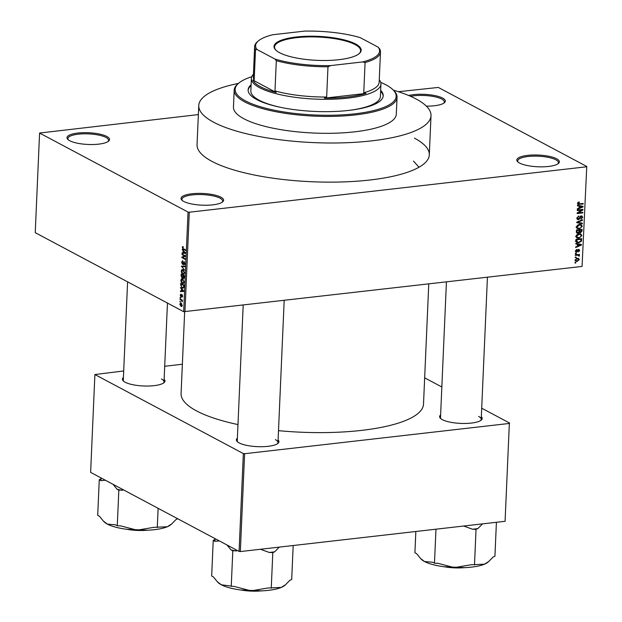 <?xml version="1.0" encoding="UTF-8"?>
<svg xmlns="http://www.w3.org/2000/svg" width="622" height="622" viewBox="0 0 622 622"><rect width="100%" height="100%" fill="white"/><g stroke="black" fill="none" stroke-linecap="round" stroke-linejoin="round"><path stroke-width="0.93" d="M519.525 163.042A21.303 5.87 -177.5 0 1 517.621 161.704A21.303 5.87 -177.5 0 1 529.897 155.166A21.303 5.87 -177.5 0 1 556.651 158.789A21.303 5.87 -177.5 0 1 558.4 163.485A21.303 5.87 -177.5 0 1 540.3 166.844A21.303 5.87 -177.5 0 1 519.525 163.042M557.88 163.874A20.378 5.614 2.5 0 0 558.408 162.692A20.378 5.614 2.5 0 0 555.804 159.776A20.378 5.614 2.5 0 0 533.023 156.161A20.378 5.614 2.5 0 0 517.691 160.919A20.378 5.614 2.5 0 0 518.11 162.132M183.754 201.442A21.303 5.87 -177.5 0 1 181.849 200.105A21.303 5.87 -177.5 0 1 194.126 193.566A21.303 5.87 -177.5 0 1 220.88 197.19A21.303 5.87 -177.5 0 1 222.629 201.886A21.303 5.87 -177.5 0 1 204.529 205.244A21.303 5.87 -177.5 0 1 183.754 201.442M222.108 202.274A20.378 5.614 2.5 0 0 222.637 201.093A20.378 5.614 2.5 0 0 220.032 198.177A20.378 5.614 2.5 0 0 197.252 194.562A20.378 5.614 2.5 0 0 181.919 199.32A20.378 5.614 2.5 0 0 182.339 200.533M69.695 140.72A21.303 5.87 -177.5 0 1 67.798 139.382A21.303 5.87 -177.5 0 1 80.075 132.844A21.303 5.87 -177.5 0 1 106.829 136.475A21.303 5.87 -177.5 0 1 108.578 141.163A21.303 5.87 -177.5 0 1 90.478 144.529A21.303 5.87 -177.5 0 1 69.695 140.72M108.057 141.552A20.378 5.614 2.5 0 0 108.578 140.378A20.378 5.614 2.5 0 0 105.981 137.454A20.378 5.614 2.5 0 0 83.2 133.839A20.378 5.614 2.5 0 0 67.868 138.597A20.378 5.614 2.5 0 0 68.288 139.818M408.685 95.508A21.303 5.87 -177.5 0 1 442.6 98.074A21.303 5.87 -177.5 0 1 444.349 102.762A21.303 5.87 -177.5 0 1 426.358 106.129M443.828 103.151A20.378 5.614 2.5 0 0 444.349 101.977A20.378 5.614 2.5 0 0 441.752 99.053A20.378 5.614 2.5 0 0 410.574 96.324M481.335 416.717A21.303 5.87 -177.5 0 1 481.218 420.107A21.303 5.87 -177.5 0 1 463.118 423.465A21.303 5.87 -177.5 0 1 442.335 419.656A21.303 5.87 -177.5 0 1 440.438 418.326A21.303 5.87 -177.5 0 1 440.617 414.936M446.425 281.945L440.508 417.533A20.378 5.614 2.5 0 0 440.92 418.754M278.096 439.956A21.303 5.87 -177.5 0 1 277.98 443.346A21.303 5.87 -177.5 0 1 259.879 446.713A21.303 5.87 -177.5 0 1 239.097 442.903A21.303 5.87 -177.5 0 1 237.2 441.566A21.303 5.87 -177.5 0 1 237.379 438.183M243.186 305.184L237.27 440.78A20.378 5.614 2.5 0 0 237.682 442.001M164.13 379.288A21.303 5.87 -177.5 0 1 164.014 382.678A21.303 5.87 -177.5 0 1 145.913 386.037A21.303 5.87 -177.5 0 1 125.139 382.235A21.303 5.87 -177.5 0 1 123.234 380.897A21.303 5.87 -177.5 0 1 123.42 377.507M127.596 281.836L123.304 380.112A20.378 5.614 2.5 0 0 123.724 381.325M184.656 311.816L181.088 393.532A121.329 33.417 2.5 0 0 196.568 410.917A121.329 33.417 2.5 0 0 237.977 424.577M278.5 430.657A121.329 33.417 2.5 0 0 423.512 404.113L428.76 283.966M414.47 138.17A116.236 32.017 -177.5 0 1 429.304 154.824A116.236 32.017 -177.5 0 1 341.851 181.966A116.236 32.017 -177.5 0 1 211.877 161.339A116.236 32.017 -177.5 0 1 197.05 144.685L198.76 105.546A116.236 32.017 2.5 0 0 213.587 122.2A116.236 32.017 2.5 0 0 343.562 142.827A116.236 32.017 2.5 0 0 431.007 115.684A116.236 32.017 2.5 0 0 416.18 99.03A116.236 32.017 2.5 0 0 393.392 90.174M576.019 257.625L575.21 257.718L575.233 257.15L576.042 257.065L576.019 257.625L575.233 257.213M577.441 255.214L575.311 255.455L575.334 254.888L579.447 254.421L579.416 254.989L578.763 255.059L579.463 255.65L579.222 256.217L578.273 255.222L576.571 254.748M577.892 254.6L579.463 255.65L577.651 254.686L577.41 255.253M578.732 255.704L577.239 254.67M576.19 253.745L575.381 253.838L575.404 253.271L576.213 253.177L576.19 253.745L575.404 253.325M575.505 251.607L576.703 252.237L575.428 251.024L576.812 249.492L576.019 250.993L576.617 251.685L578.569 249.368L579.688 250.51L578.46 251.957L579.098 250.596L578.631 249.927L576.703 252.237L575.956 252.128M575.474 250.705L576.617 251.685M578.569 249.368L579.206 249.469M579.098 250.596L577.993 249.585M577.48 244.298L575.809 244.003L575.84 243.404L581.414 244.485L581.383 245.076L575.653 247.533L575.684 246.942L577.395 246.258L577.48 244.298L575.84 243.42M576.073 236.298L577.029 234.572L578.996 233.794L580.956 234.035L581.873 235.637L578.872 238.148L576.866 237.822L576.073 236.298M576.477 226.999L577.434 225.273L579.401 224.495L581.36 224.736L582.278 226.338L579.276 228.849L577.27 228.523L576.477 226.999M577.511 203.402L577.947 202.469L579.323 201.971L579.377 202.531L578.172 203.347L578.569 203.907L583.203 203.464L583.179 204.024L577.978 204.35L577.511 203.402M577.574 203.029L578.569 203.907M582.06 266.434L586.764 166.471L582.06 266.434L183.684 311.7L35.236 232.667L39.583 133.038L188.038 212.071L189.298 212.219L184.944 311.847M586.406 166.805L189.298 212.219M579.144 206.131L577.48 205.835L577.504 205.237L583.078 206.317L583.055 206.908L577.325 209.365L577.348 208.767L579.059 208.09L579.144 206.131L577.504 205.252M581.795 210.057L577.27 210.578L577.294 210.011L582.946 209.365L582.915 209.964L578.281 212.872L582.814 212.359L582.791 212.918L577.138 213.564L577.169 212.957L581.795 210.057L580.925 209.598M578.429 219.698L577.535 219.543L576.866 218.12L578.857 216.028L577.527 218.097L578.444 219.131L581.189 215.92L582.044 216.052L582.666 217.358L580.909 219.255L582.005 217.451L581.15 216.487L579.813 218.68L578.429 219.698L576.983 218.928M576.874 218.485L578.444 219.131M580.676 216.059L581.624 216.565L580.505 216.145M582.316 223.78L576.742 222.653L576.765 222.101L582.487 219.776L582.464 220.359L577.418 222.264L582.34 223.189L582.316 223.78L580.551 222.847M577.931 233.273L576.921 233.118L576.423 229.984L582.075 229.339L581.998 231.096L580.505 232.815L579.346 232.34L577.931 233.273L576.4 232.457M579.727 232.69L578.864 232.084M578.709 242.759L576.68 242.494L575.941 240.939L576.019 239.283L581.663 238.638L581.453 241.134L578.709 242.759L577.62 242.176M577.138 261.442L575.669 261.279L575.031 260.113L577.232 258.293L578.647 258.457L579.292 259.631L577.138 261.442L575.062 260.501M575.785 262.966L574.977 263.059L575 262.492L575.809 262.398L575.785 262.966L575 262.546M586.764 166.471L438.316 87.438L398.375 91.714M198.364 114.588L39.583 133.038M180.403 302.004L179.976 301.203L180.403 302.004M181.243 300.138L180.053 299.501L180.077 298.933L182.378 300.162L182.223 301.895L181.243 300.138L182.137 300.037M180.574 298.125L180.147 297.316L180.574 298.125M181.383 296.748L180.885 296.803L180.201 295.038L181.002 294.05L180.528 295.256L180.854 296.204L181.989 294.657L182.588 296.29L181.873 297.246L182.013 295.248L181.165 296.873M181.018 294.641L180.528 295.256M180.854 296.204L181.601 296.119M181.857 296.663L182.596 296.095M182.433 295.201L181.811 295.333M181.476 289.043L180.574 287.457L183.669 290.863L183.645 291.461L180.396 291.578L180.419 290.987L181.391 291.003L181.476 289.043L181.966 288.981M180.846 280.312L181.414 278.951L182.526 278.975L184.096 282.054L183.156 283.554L181.259 282.194L180.846 280.312L181.235 280.273M182.254 278.858L181.414 278.951L182.526 278.975M181.251 271.013L181.818 269.653L182.93 269.676L184.501 272.747L183.56 274.255L181.663 272.895L181.251 271.013L181.647 270.974M182.658 269.559L181.818 269.653L182.93 269.676M182.285 247.416L182.549 246.646L183.327 246.716L182.65 247.642L182.868 248.372L185.457 249.842L185.434 250.409L183.288 249.259L182.285 247.416L182.705 247.369M183.342 247.307L182.65 247.642M183.684 311.7L188.038 212.071M183.14 250.868L182.246 249.282L185.333 252.695L185.309 253.286L182.059 253.411L182.09 252.82L183.055 252.827L183.14 250.868L183.63 250.814M184.547 255.969L182.013 254.623L182.036 254.056L185.2 255.743L185.177 256.35L182.534 257.384L185.076 258.736L185.045 259.304L181.881 257.617L181.904 257.01L185.193 255.899M182.806 261.419L182.005 262.383L182.503 263.821L184.096 261.691L184.897 263.767L183.871 264.964L184.524 263.588L183.731 262.259L183.272 263.93L182.479 264.389L181.64 262.134L182.79 260.828L182.806 261.333M182.355 260.735L182.79 260.828M182.503 263.821L183.319 263.79M183.855 264.373L184.82 264.342M184.578 262.189L183.731 262.259M183.272 263.93L182.479 264.389L183.062 264.319M184.571 270.166L181.507 266.146L184.75 266.154L184.726 266.737L181.865 266.589L184.571 270.166M182.611 277.925L181.943 278.003L181.088 275.787L181.165 274.03L184.33 275.717L184.252 277.474L183.389 278.609L182.751 277.645L181.943 278.003L183.031 277.614M182.192 287.986L180.683 284.985L180.753 283.329L183.925 285.016L183.754 287.465L183.031 288.196L182.192 287.986L183.614 287.823M181.958 306.242L180.955 306.358L179.805 304.127L181.072 303.186L182.192 305.402L180.955 306.358L181.546 306.506M180.458 303.031L181.072 303.186M418.979 167.232L413.474 161.082M182.363 364.243L164.698 366.265M123.708 370.953L94.894 374.537L90.625 472.386L239.073 551.419L243.35 453.57L94.894 374.537M509.348 423.442L505.08 521.29L509.348 423.442L244.609 453.718L240.333 551.566L239.073 551.419M505.08 521.29L240.333 551.566M509.706 423.108L481.7 408.203M441.838 386.977L424.663 377.834M243.35 453.57L244.609 453.718M480.697 420.495A20.378 5.614 2.5 0 0 481.218 419.314A20.378 5.614 2.5 0 0 478.621 416.398M163.493 383.066A20.378 5.614 2.5 0 0 164.021 381.885A20.378 5.614 2.5 0 0 161.417 378.969M277.459 443.735A20.378 5.614 2.5 0 0 277.98 442.561A20.378 5.614 2.5 0 0 275.383 439.637M182.728 249.819L182.215 249.881M185.325 253.037L182.059 253.411M185.294 253.037L183.506 251.257L183.436 252.835L184.991 252.859M184.905 252.221L184.4 252.275M183.988 251.202L183.506 251.257M182.907 254.522L182.013 254.623M182.775 257.516L181.881 257.617M184.143 256.754L181.904 257.01M182.036 262.087L181.64 262.134M181.927 266.651L181.484 266.698M181.865 266.589L184.718 266.154M184.159 273.905L182.782 274.061M182.075 272.848L181.663 272.895M184.509 272.514L182.308 270.088L183.373 269.971M183.583 270.158L181.624 271.208L182.814 273.501L183.537 273.641L184.135 272.56M183.451 273.657L182.814 273.501M184.314 276.044L182.992 275.585L182.946 277.257L183.366 278.011L184.205 277.995M183.887 275.476L182.992 275.585M183.366 278.011L183.933 276.082M183.513 275.282L181.507 274.792L181.469 276.603L181.966 277.435L182.969 277.404M182.401 274.691L181.507 274.792M182.954 276.456L182.619 275.383M181.966 277.435L182.573 276.502M183.754 283.204L182.37 283.36M181.663 282.147L181.259 282.194M184.096 281.813L181.904 279.387L182.969 279.27M183.179 279.457L181.22 280.506L182.409 282.8L183.132 282.94L183.723 281.859M183.047 282.956L182.409 282.8M183.529 285.381L181.103 284.091L181.461 286.781L182.223 287.418L183.389 287.162L183.91 285.342M181.997 283.99L181.103 284.091M183.817 287.115L182.223 287.418M181.064 287.986L180.551 288.048M183.653 291.205L180.396 291.578M183.622 291.205L181.842 289.432L181.772 291.003L183.327 291.026M183.241 290.388L182.736 290.451M182.316 289.37L181.842 289.432M181.608 296.111L181.072 296.173M182.565 296.577L182.106 296.632M180.59 297.829L180.123 297.884M180.948 299.4L180.053 299.501M182.363 301.507L181.896 301.561M182.37 300.418L181.71 300.496M180.419 301.717L179.952 301.763M182.192 305.177L180.574 303.629L181.523 303.52M181.678 303.684L180.139 304.321L180.955 305.775L182.137 305.822M180.955 305.775L181.865 305.208M578.608 202.119L579.377 202.531M582.309 203.565L583.179 204.024M577.714 203.48L579.346 204.467M581.282 205.968L583.055 206.908M581.414 206.582L579.797 206.24L579.727 207.818L582.472 206.722L579.681 205.657M578.141 205.361L579.797 206.24M580.932 205.898L582.472 206.722M579.082 207.476L579.727 207.818M581.99 209.474L582.915 209.964M577.752 212.592L578.281 212.872M581.92 212.46L582.791 212.918M578.188 216.199L578.903 216.58M576.905 217.762L577.527 218.097M581.959 216.977L582.666 217.358M580.101 216.487L580.567 216.736M579.3 218.408L579.813 218.68M581.85 220.032L582.464 220.359M576.959 222.023L577.418 222.264M580.272 224.464L580.443 224.954M581.57 225.965L582.278 226.338M578.087 228.22L579.276 228.849M577.418 227.893L576.672 227.916M581.617 226.424L580.956 225.234L579.362 225.063L577.138 226.921L577.815 228.103L579.323 228.282L580.606 227.901L581.617 226.424M578.608 224.659L579.362 225.063M576.532 226.595L577.138 226.921M581.352 230.754L581.998 231.096M578.903 231.959L580.505 232.815M581.391 229.977L579.696 230.171L579.681 231.819L580.443 232.263L581.391 229.977L580.52 229.518M578.825 229.705L579.696 230.171M578.989 231.454L580.443 232.263M579.043 230.249L577.061 230.474L577.053 232.255L577.947 232.706L578.989 231.361L579.043 230.249L578.172 229.782M576.415 230.132L577.061 230.474M576.345 231.874L577.947 232.706M576.361 231.33L577.006 231.672M579.867 233.763L580.038 234.253M581.158 235.264L581.873 235.637M577.675 237.518L578.872 238.148M577.014 237.192L576.267 237.215M581.212 235.722L580.551 234.533L578.958 234.362L576.734 236.22L577.41 237.402L578.911 237.581L580.202 237.2L581.212 235.722M578.203 233.958L578.958 234.362M576.127 235.893L576.734 236.22M580.878 240.823L581.453 241.134M576.718 241.81L576.058 241.826M580.979 239.276L576.656 239.773L577.371 242.121L578.74 242.191L580.793 241.103L580.979 239.276L580.108 238.817M576.011 239.431L576.656 239.773M575.296 241.056L577.371 242.121M575.964 240.45L576.61 240.792M579.618 244.135L581.383 245.076M579.751 244.749L578.126 244.415L578.063 245.985L580.808 244.889L578.009 243.824M576.47 243.529L578.126 244.415M579.269 244.065L580.808 244.889M577.418 245.643L578.063 245.985M576.229 249.71L576.858 250.052M579.043 250.168L579.688 250.51M577.721 249.85L578.281 250.145M578.546 254.522L579.416 254.989M578.701 255.937L579.222 256.217M578.592 259.257L579.292 259.631M578.701 259.677L578.281 258.977L577.208 258.861L575.622 260.058L576.05 260.766L577.123 260.882L578.701 259.677M576.454 258.457L577.208 258.861M575.086 259.778L575.622 260.058M251.117 84.724A67.611 18.621 2.5 0 0 248.116 89.879A67.611 18.621 2.5 0 0 256.738 99.567A67.611 18.621 2.5 0 0 332.342 111.563A67.611 18.621 2.5 0 0 383.206 95.772A67.611 18.621 2.5 0 0 380.664 90.377M383.168 96.223A67.611 18.621 2.5 0 0 380.625 91.263M251.77 76.731A80.58 22.19 2.5 0 0 238.809 83.107A80.58 22.19 2.5 0 0 245.441 100.857A80.58 22.19 2.5 0 0 346.625 114.58A80.58 22.19 2.5 0 0 393.065 89.84A80.58 22.19 2.5 0 0 385.881 84.794A80.58 22.19 2.5 0 0 380.711 82.368M393.065 89.84L393.913 90.695A81.505 22.446 -177.5 0 1 397.046 97.273A81.505 22.446 -177.5 0 1 335.732 116.298A81.505 22.446 -177.5 0 1 244.594 101.837A81.505 22.446 -177.5 0 1 234.191 90.159A81.505 22.446 -177.5 0 1 237.892 83.884L238.809 83.107M234.191 90.159L233.46 107.062A81.505 22.446 2.5 0 0 243.855 118.74A81.505 22.446 2.5 0 0 334.994 133.201A81.505 22.446 2.5 0 0 396.307 114.176L397.046 97.273M238.451 83.41A116.236 32.017 2.5 0 0 198.76 105.546M379.272 79.779A64.836 17.859 -177.5 0 1 380.936 84.094L380.392 96.542A64.836 17.859 -177.5 0 1 348.763 110.405M281.152 107.458A64.836 17.859 -177.5 0 1 259.125 100.181A64.836 17.859 -177.5 0 1 250.853 90.89L251.397 78.434A64.836 17.859 -177.5 0 1 253.426 74.282M251.078 85.611A67.611 18.621 2.5 0 0 248.116 90.322M420.565 558.478L421.444 559.365A34.684 9.555 2.5 0 0 424.538 561.534A34.684 9.555 -177.5 0 0 454.332 567.622A34.684 9.555 2.5 0 0 471.709 567.101A34.684 9.555 2.5 0 0 484.554 564.17L470.924 564.784L454.332 567.622L438.051 563.345L434.483 563.19L432.733 562.257L424.538 561.534L420.565 558.478L416.654 553.697L414.913 552.771L415.838 531.491M435.968 529.19L434.483 563.19M463.654 526.025L472.479 529.205L476.04 529.361L474.493 564.939M476.04 529.361L477.867 528.583L482.555 523.864M496.41 522.278L494.933 556.278L493.106 557.048L488.806 561.448L484.554 564.17A34.684 9.555 2.5 0 0 487.842 562.265L488.806 561.448M472.479 529.205A38.385 10.574 2.5 0 0 477.867 528.583M296.282 37.001A43.626 12.012 -177.5 0 1 345.047 40.119A43.626 12.012 -177.5 0 1 359.205 53.616A43.626 12.012 -177.5 0 1 338.92 59.696A43.626 12.012 -177.5 0 1 275.694 49.97A43.626 12.012 -177.5 0 1 296.282 37.001M358.917 53.842A43.066 11.865 2.5 0 0 360.604 50.763A43.066 11.865 2.5 0 0 296.531 37.678A43.066 11.865 2.5 0 0 274.551 47.008A43.066 11.865 2.5 0 0 275.966 50.226M380.936 84.094A64.836 17.859 -177.5 0 1 347.846 98.128A64.836 17.859 -177.5 0 1 251.397 78.434M256.972 49.48L255.51 49.612A62.977 17.346 -177.5 0 1 254.639 46.494L253.325 76.739A62.977 17.346 2.5 0 0 254.188 79.857L252.874 80.067A63.91 17.603 2.5 0 0 276.215 92.491L274.986 90.929A62.977 17.346 2.5 0 0 326.659 97.024L324.357 98.175A63.91 17.603 2.5 0 0 347.434 97.001A63.91 17.603 2.5 0 0 365.985 93.417L363.753 92.787A62.977 17.346 2.5 0 0 379.163 82.228L380.485 51.984A62.977 17.346 -177.5 0 1 365.075 62.542L362.572 61.943A62.052 17.089 2.5 0 0 378.23 47.218L360.286 37.67A62.052 17.089 2.5 0 0 304.64 31.1L272.638 34.762A62.052 17.089 2.5 0 0 258.418 40.865A62.052 17.089 2.5 0 0 256.972 49.48L274.916 59.036A62.052 17.089 2.5 0 0 330.57 65.605L362.572 61.943M379.249 80.308L379.529 80.681A63.91 17.603 2.5 0 0 379.257 80.137M324.357 98.175L365.985 93.417M252.874 80.067L276.215 92.491M254.188 79.857L255.51 49.612M274.986 90.929L276.308 60.684L274.916 59.036M363.753 92.787L365.075 62.542M330.57 65.605L327.981 66.779A62.977 17.346 -177.5 0 1 276.308 60.684M326.659 97.024L327.981 66.779M378.23 47.218L379.622 48.866A62.977 17.346 -177.5 0 1 380.485 51.984M254.639 46.494A62.977 17.346 -177.5 0 1 257.5 41.643L258.418 40.865M260.416 549.265L269.24 552.445A38.385 10.574 2.5 0 0 271.993 552.173A38.385 10.574 2.5 0 0 274.629 551.831L279.317 547.103M215.655 538.947L213.222 540.432L211.674 576.011L213.416 576.944L217.327 581.726L221.3 584.781A34.684 9.555 2.5 0 0 251.094 590.869L234.813 586.585L221.3 584.781A34.684 9.555 2.5 0 1 218.213 582.612L217.327 581.726M213.222 540.432L214.971 541.358L219.294 540.883M226.968 544.973L231.05 549.918L232.799 550.851L231.244 586.429M232.799 550.851L237.534 550.594M267.685 588.031L251.094 590.869A34.684 9.555 2.5 0 0 281.315 587.409L267.685 588.031M269.24 552.445L272.809 552.6L271.254 588.187M272.809 552.6L274.629 551.831M293.18 545.525L291.695 579.517L289.868 580.287L285.568 584.696L281.315 587.409A34.684 9.555 2.5 0 0 284.604 585.504L285.568 584.696M231.05 549.918A38.385 10.574 2.5 0 0 236.36 551.006M215.049 539.663A38.385 10.574 2.5 0 0 214.971 541.358M101.697 478.279L99.263 479.756L97.708 515.343L99.458 516.268L103.369 521.049L107.342 524.105A34.684 9.555 2.5 0 0 137.128 530.193L120.847 525.917L117.278 525.761L115.536 524.828L107.342 524.105A34.684 9.555 2.5 0 1 104.247 521.936L103.369 521.049M99.263 479.756L101.005 480.689L105.328 480.215M113.002 484.297L117.091 489.25L118.833 490.183L117.278 525.761M118.833 490.183L123.576 489.926M153.72 527.355L137.128 530.193A34.684 9.555 2.5 0 0 167.357 526.741L153.72 527.355M158.128 508.322L157.288 527.51M177.736 518.756L175.909 519.619L171.602 524.019L167.357 526.741A34.684 9.555 2.5 0 0 170.646 524.836L171.602 524.019M117.091 489.25A38.385 10.574 2.5 0 0 122.402 490.338M101.083 478.987A38.385 10.574 2.5 0 0 101.005 480.689M184.182 249.158L183.288 249.259M183.56 262.686L183.163 262.725M184.742 266.356L182.378 266.628M181.725 295.629L181.22 295.683M579.642 217.397L580.147 217.669M577.815 221.673L578.32 221.937M579.012 230.894L579.657 231.236M580.956 239.882L581.601 240.224M577.403 250.487L578.017 250.822M464.292 567.661A22.602 6.228 -177.5 0 1 444.442 566.79M261.053 590.9A22.602 6.228 -177.5 0 1 241.204 590.037M147.087 530.232A22.602 6.228 -177.5 0 1 127.238 529.361M182.915 247.191L183.334 247.144M183.848 262.196L184.532 262.119M182.899 287.605L183.747 287.504M180.971 296.235L181.593 296.165M181.989 296.678L182.557 296.608M181.927 295.232L182.417 295.178M580.956 225.234L579.152 224.27M577.815 228.103L576.003 227.139M579.961 232.2L578.965 231.672M577.356 232.62L576.345 232.084M580.551 234.533L578.74 233.569M577.41 237.402L575.599 236.438M576.299 251.63L575.428 251.171M578.864 249.966L578.063 249.539M578.491 255.292L576.68 254.328M578.281 258.977L576.47 258.013M576.05 260.766L575.031 260.221M431.007 115.684L429.304 154.824M443.945 566.728L464.789 567.637M487.423 277.257L481.218 419.314M277.98 442.561L284.184 300.496M167.458 303.062L164.021 381.885M261.551 590.877L240.706 589.967M147.585 530.208L126.74 529.299"/></g></svg>
